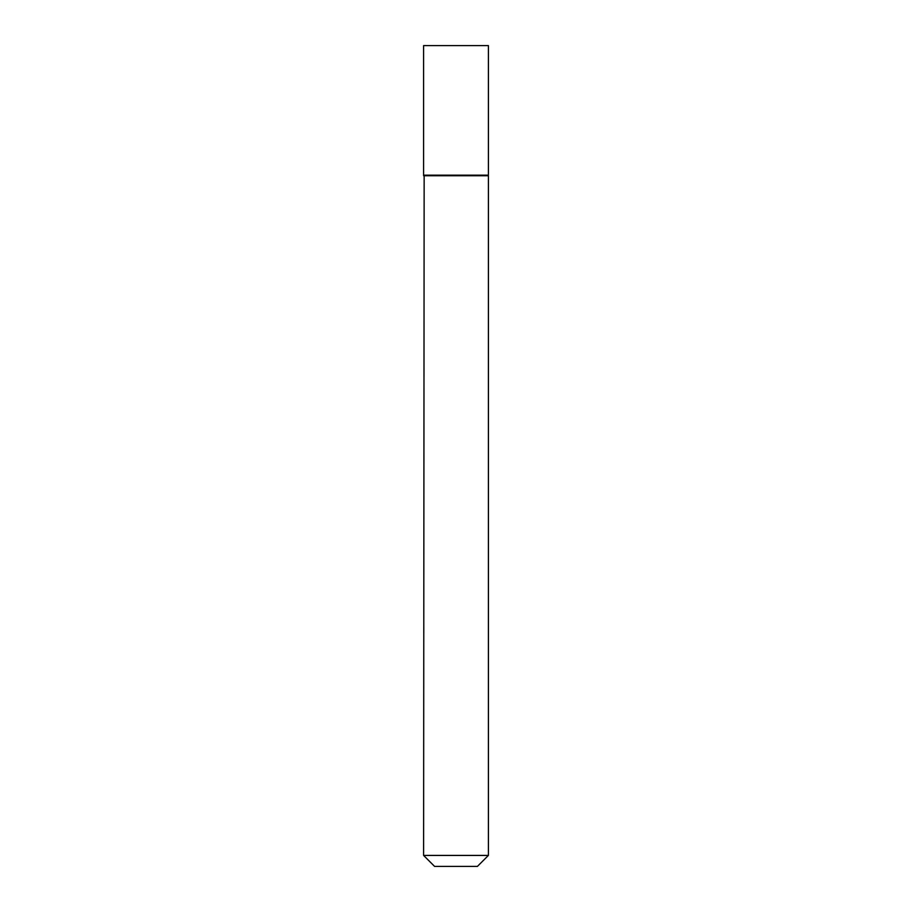 <?xml version="1.0" encoding="UTF-8"?>
<svg xmlns="http://www.w3.org/2000/svg" width="912" height="912" viewBox="0 0 912 912"><rect width="100%" height="100%" fill="white"/><g stroke="black" fill="none" stroke-linecap="round" stroke-linejoin="round"><path stroke-width="0.68" stroke-dasharray="4.56 3.42" d="M423.601 45.6L488.399 45.6M423.601 175.184L488.399 175.184M487.852 175.184L424.148 175.184L487.852 175.184M434.579 866.4L477.421 866.4M423.601 855.422L488.399 855.422M423.601 175.731L488.399 175.731"/><path stroke-width="1.37" d="M488.399 45.6L423.601 45.6L423.601 175.184L488.399 175.184L488.399 45.6M424.148 175.184L423.601 855.422L488.399 855.422L488.399 175.731L423.601 175.731M488.399 855.422L477.421 866.4L434.579 866.4L423.601 855.422"/></g></svg>
